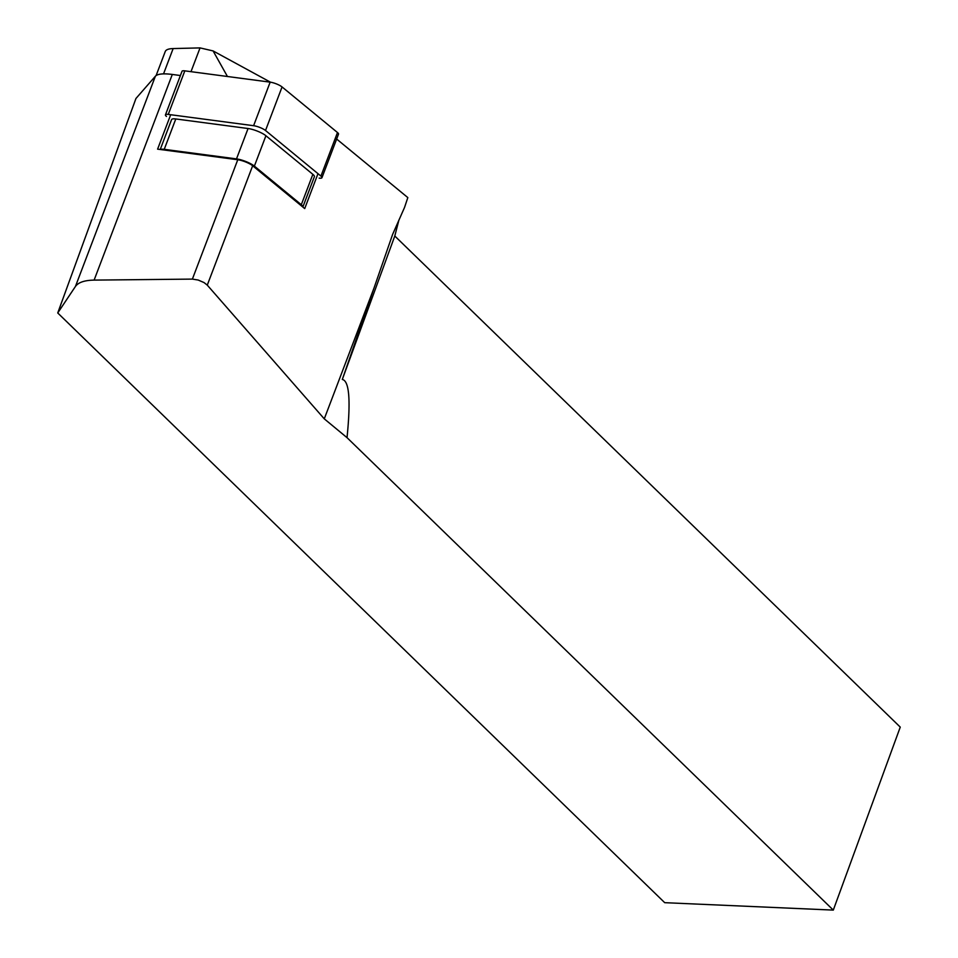 <?xml version="1.0" encoding="UTF-8"?>
<svg xmlns="http://www.w3.org/2000/svg" width="958" height="958" viewBox="0 0 958 958"><rect width="100%" height="100%" fill="white"/><g stroke="black" fill="none" stroke-linecap="round" stroke-linejoin="round"><path stroke-width="1.44" d="M170.692 114.732L157.603 149.149L237.776 159.746A10.514 2.479 20.8 0 1 252.661 165.758L304.716 208.581L317.984 173.661M335.408 138.024L407.833 197.599L404.527 207.467L392.612 234.423L342.305 379.464C349.263 380.841 350.832 400.24 347.024 437.65L324.283 418.85L207.275 285.137L204.042 282.574L198.174 280.035L192.39 279.101L94.112 280.107C84.543 280.275 78.328 282.394 75.442 286.454L57.743 312.967L664.708 902.675L833.292 910.1L347.024 437.65M57.743 312.967L135.952 98.482L155.376 76.233A52.57 12.406 20.8 0 1 172.308 74.449L180.415 75.526M342.305 379.464L394.792 236.015L900.257 727.11L833.292 910.1M394.792 236.015L398.863 220.268M160.477 149.52A12.622 2.982 20.8 0 1 164.237 149.328L236.506 158.896A12.622 2.982 20.8 0 1 254.373 166.105L301.303 204.713A12.622 2.982 20.8 0 1 302.848 207.048L314.38 176.739A12.622 2.982 20.8 0 0 312.847 174.332L265.917 135.737A12.622 2.982 20.8 0 0 248.062 128.516L175.781 118.96A12.622 2.982 20.8 0 0 171.578 119.618L160.226 149.496M156.094 75.586L165.243 51.528A47.313 11.173 20.8 0 1 173.147 48.571L200.042 47.9L213.095 50.93L270.503 82.196M200.042 47.9L191.001 71.67M213.095 50.93L227.441 76.496M166.476 116.445A8.406 1.988 20.8 0 1 165.459 114.84A8.406 1.988 20.8 0 1 168.261 114.409L253.607 125.702A8.406 1.988 20.8 0 1 265.522 130.504L320.93 176.092A8.406 1.988 20.8 0 1 321.948 177.697A8.406 1.988 20.8 0 1 319.158 178.128M165.459 114.84L182.02 71.287A8.406 1.988 20.8 0 1 184.822 70.856L270.168 82.148A8.406 1.988 20.8 0 1 282.071 86.95L337.491 132.539A8.406 1.988 20.8 0 1 338.509 134.144L321.948 177.697M207.275 285.137L252.661 165.758M373.979 288.142L324.283 418.85M192.39 279.101L237.776 159.746M172.308 74.449L94.112 280.107M155.376 76.233L75.442 286.454M164.237 149.328L175.781 118.96M236.506 158.896L248.062 128.516M254.373 166.105L265.917 135.737M301.303 204.713L312.847 174.332M173.147 48.571L163.531 73.886M320.93 176.092L337.491 132.539M265.522 130.504L282.071 86.95M253.607 125.702L270.168 82.148M168.261 114.409L184.822 70.856"/></g></svg>
